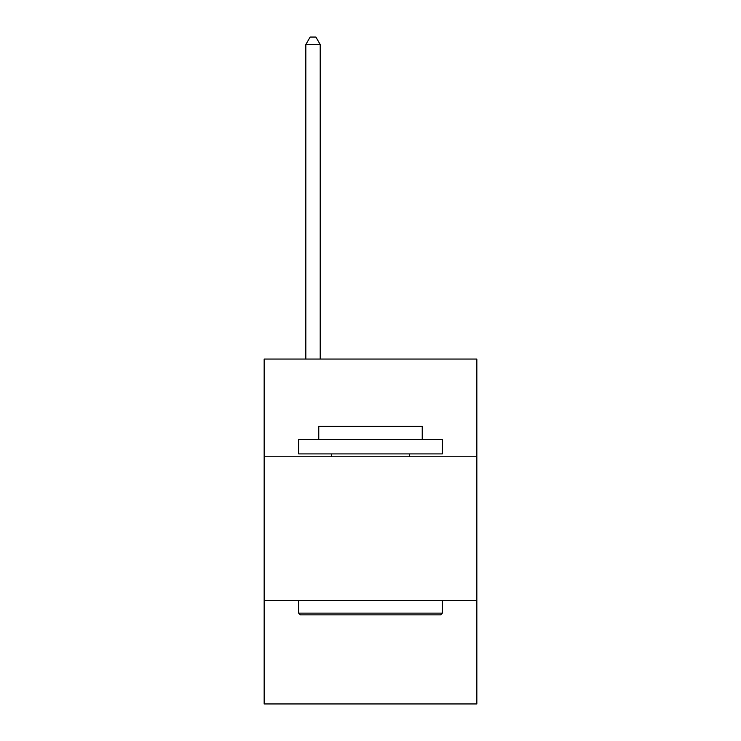 <?xml version="1.0" encoding="UTF-8"?>
<svg xmlns="http://www.w3.org/2000/svg" width="741" height="741" viewBox="0 0 741 741"><rect width="100%" height="100%" fill="white"/><g stroke="black" fill="none" stroke-linecap="round" stroke-linejoin="round"><path stroke-width="1.11" d="M476.843 456.78L476.843 359.061L264.157 359.061L264.157 456.78L476.843 456.78L476.843 703.95L264.157 703.95L264.157 456.78M476.843 600.488L264.157 600.488M300.374 614.854L298.651 613.131L442.349 613.131L440.626 614.854L300.374 614.854M442.349 439.533L442.349 453.909L298.651 453.909L298.651 439.533L442.349 439.533M318.769 439.533L318.769 426.316L422.231 426.316L422.231 439.533M442.349 600.488L442.349 613.131M298.651 600.488L298.651 613.131M409.588 453.909L409.588 456.78M331.412 453.909L331.412 456.78M320.205 359.061L320.205 44.525L305.829 44.525L305.829 359.061M305.829 44.525L310.146 37.05L315.888 37.05L320.205 44.525"/></g></svg>
